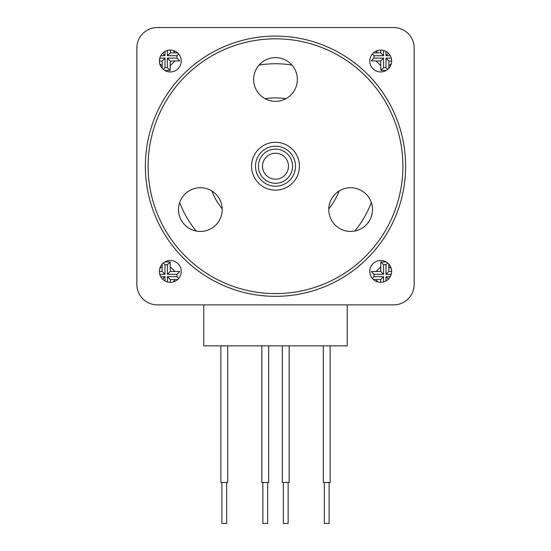<?xml version="1.0" encoding="UTF-8"?>
<svg xmlns="http://www.w3.org/2000/svg" width="551" height="551" viewBox="0 0 551 551"><rect width="100%" height="100%" fill="white"/><g stroke="black" fill="none" stroke-linecap="round" stroke-linejoin="round"><path stroke-width="0.83" d="M164.777 70.445L170.142 70.411L170.307 61.023L179.702 60.851L176.981 58.131L167.421 58.131L170.307 61.023M159.377 61.023A10.93 10.93 0 0 0 170.307 71.947A10.93 10.93 0 0 0 181.238 61.023A10.93 10.93 0 0 0 170.307 50.093A10.93 10.93 0 0 0 159.377 61.023L162.111 61.023L162.166 68.31M386.223 261.973L380.858 262.007L380.693 271.402L371.298 271.574L374.019 274.295L383.579 274.295L380.693 271.402M373.406 279.55L380.693 279.598L380.693 282.332M163.296 263.02L165.004 264.728L167.421 264.728L170.142 262.007L164.777 261.973M162.166 264.115L162.111 271.402L159.377 271.402A10.93 10.93 0 0 0 170.307 282.332A10.93 10.93 0 0 0 181.238 271.402A10.93 10.93 0 0 0 170.307 260.471A10.93 10.93 0 0 0 159.377 271.402M391.231 58.131L385.996 58.131L385.996 67.69L383.579 67.69L383.579 58.131L374.019 58.131L371.298 60.851L380.693 61.023L380.858 70.411L386.223 70.445M380.693 50.093L380.693 52.82L373.406 52.875M369.762 61.023A10.93 10.93 0 0 0 380.693 71.947A10.93 10.93 0 0 0 391.623 61.023A10.93 10.93 0 0 0 380.693 50.093A10.93 10.93 0 0 0 369.762 61.023M369.762 271.402A10.93 10.93 0 0 0 380.693 282.332A10.93 10.93 0 0 0 391.623 271.402A10.93 10.93 0 0 0 380.693 260.471A10.93 10.93 0 0 0 369.762 271.402M291.961 65.08A102.458 102.458 0 0 0 259.039 65.08M211.846 190.977A68.303 68.303 0 0 0 222.225 208.953M328.775 208.953A68.303 68.303 0 0 0 339.154 190.977M388.834 68.31L388.889 61.023L391.623 61.023M385.996 51.463L385.996 55.713L388.421 53.289M385.996 55.713L390.246 55.713M385.996 58.131L388.889 61.023M385.996 67.69L387.704 69.398M383.579 67.69L380.858 70.411M383.579 58.131L380.693 61.023M374.019 58.131L374.019 55.713L372.311 54.005M374.019 55.713L383.579 55.713L380.693 52.82M383.579 55.713L383.579 50.478M285.879 98.698A68.303 68.303 0 0 0 265.121 98.698M179.688 202.52A102.458 102.458 0 0 0 196.149 231.034M354.851 231.034A102.458 102.458 0 0 0 371.312 202.52M393.669 304.868L157.331 304.868A20.49 20.49 0 0 1 136.841 284.378L136.841 48.04A20.49 20.49 0 0 1 157.331 27.55L393.669 27.55A20.49 20.49 0 0 1 414.159 48.04L414.159 284.378A20.49 20.49 0 0 1 393.669 304.868L157.331 304.868M170.307 282.332L170.307 279.598L177.594 279.543M167.421 264.728L167.421 274.295L176.981 274.295L179.702 271.574L170.307 271.402L170.142 262.007M165.004 280.955L165.004 276.705L162.579 279.13M165.004 276.705L160.754 276.705M159.769 274.295L165.004 274.295L162.111 271.402M165.004 274.295L165.004 264.728M167.421 274.295L170.307 271.402M176.981 274.295L176.981 276.705L178.689 278.413M176.981 276.705L167.421 276.705L170.307 279.598M167.421 276.705L167.421 281.94M391.623 271.402L388.889 271.402L388.834 264.115M390.246 276.705L385.996 276.705L388.421 279.13M385.996 276.705L385.996 280.955M383.579 281.94L383.579 276.705L380.693 279.598M383.579 276.705L374.019 276.705L372.311 278.413M374.019 276.705L374.019 274.295M380.858 262.007L383.579 264.728L385.996 264.728L387.704 263.02M383.579 274.295L383.579 264.728M385.996 264.728L385.996 274.295L388.889 271.402M385.996 274.295L391.231 274.295M414.159 48.04L414.159 284.378M157.331 27.55L393.669 27.55M136.841 284.378L136.841 48.04M203.78 304.868L203.78 345.856L347.22 345.856L347.22 304.868M177.594 52.875L170.307 52.82L170.307 50.093M160.754 55.713L165.004 55.713L162.579 53.289M165.004 55.713L165.004 51.463M167.421 50.478L167.421 55.713L170.307 52.82M167.421 55.713L176.981 55.713L178.689 54.005M176.981 55.713L176.981 58.131M167.421 58.131L167.421 67.69L170.142 70.411M167.421 67.69L165.004 67.69L163.296 69.398M165.004 67.69L165.004 58.131L162.111 61.023M165.004 58.131L159.769 58.131M227.687 345.856L227.687 482.469L220.855 482.469L220.855 345.856M226.661 482.469L226.661 523.45L221.881 523.45L221.881 482.469M268.668 345.856L268.668 482.469L261.842 482.469L261.842 345.856M267.648 482.469L267.648 523.45L262.861 523.45L262.861 482.469M289.158 345.856L289.158 482.469L282.332 482.469L282.332 345.856M288.139 482.469L288.139 523.45L283.352 523.45L283.352 482.469M330.145 345.856L330.145 482.469L323.313 482.469L323.313 345.856M329.119 482.469L329.119 523.45L324.339 523.45L324.339 482.469M290.425 152.896A19.994 19.994 0 0 0 262.186 151.291A19.994 19.994 0 0 0 260.575 179.523A19.994 19.994 0 0 0 288.814 181.134A19.994 19.994 0 0 0 290.425 152.896M257.634 182.147A23.941 23.941 0 0 1 259.562 148.343A23.941 23.941 0 0 1 293.366 150.271A23.941 23.941 0 0 1 291.438 184.075A23.941 23.941 0 0 1 257.634 182.147M262.758 177.58A17.074 17.074 0 0 1 264.136 153.467A17.074 17.074 0 0 1 288.242 154.845A17.074 17.074 0 0 1 286.864 178.951A17.074 17.074 0 0 1 262.758 177.58M285.184 157.572A12.976 12.976 0 0 0 266.863 156.525A12.976 12.976 0 0 0 265.816 174.853A12.976 12.976 0 0 0 284.137 175.893A12.976 12.976 0 0 0 285.184 157.572M222.232 209.587A21.861 21.861 0 0 1 200.371 231.441A21.861 21.861 0 0 1 178.517 209.587A21.861 21.861 0 0 1 200.371 187.726A21.861 21.861 0 0 1 222.232 209.587M402.891 166.209A127.391 127.391 0 0 0 275.5 38.818A127.391 127.391 0 0 0 148.109 166.209A127.391 127.391 0 0 0 275.5 293.6A127.391 127.391 0 0 0 402.891 166.209M145.374 166.209A130.126 130.126 0 0 1 275.5 36.09A130.126 130.126 0 0 1 405.626 166.209A130.126 130.126 0 0 1 275.5 296.335A130.126 130.126 0 0 1 145.374 166.209M372.483 209.587A21.861 21.861 0 0 1 350.629 231.441A21.861 21.861 0 0 1 328.768 209.587A21.861 21.861 0 0 1 350.629 187.726A21.861 21.861 0 0 1 372.483 209.587M297.361 79.461A21.861 21.861 0 0 1 275.5 101.322A21.861 21.861 0 0 1 253.639 79.461A21.861 21.861 0 0 1 275.5 57.607A21.861 21.861 0 0 1 297.361 79.461M159.797 64.019L162.111 65.562M380.693 266.863L376.147 271.402M376.147 279.598L377.697 281.912M162.111 266.863L159.797 268.406M377.697 50.513L376.147 52.82M376.147 61.023L380.693 65.562M388.889 65.562L391.203 64.019M173.303 281.912L174.853 279.598M174.853 271.402L170.307 266.863M391.203 268.406L388.889 266.863M170.307 65.562L174.853 61.023M174.853 52.82L173.303 50.513"/></g></svg>
